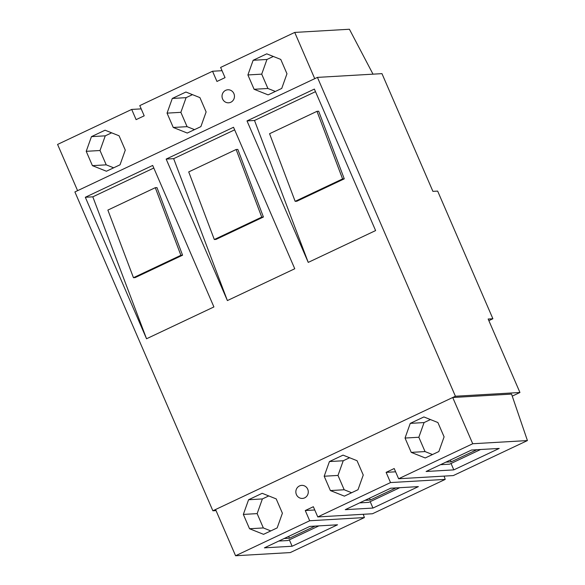 <?xml version="1.0" encoding="UTF-8"?>
<svg xmlns="http://www.w3.org/2000/svg" width="585" height="585" viewBox="0 0 585 585"><rect width="100%" height="100%" fill="white"/><g stroke="black" fill="none" stroke-linecap="round" stroke-linejoin="round"><path stroke-width="0.88" d="M317.436 77.388L381.968 73.644L432.907 191.368L437.653 191.09L492.892 318.745L488.153 319.022L519.941 392.491L455.408 396.235L317.436 77.388L74.895 191.939L212.874 510.785L455.408 396.235M166.162 159.083L227.389 300.573L294.76 268.756L233.532 127.267L166.162 159.083L173.657 158.652L234.651 129.841M247.009 120.905L308.236 262.394L375.607 230.578L314.379 89.081L247.009 120.905L254.504 120.466L315.498 91.662M85.315 197.269L146.542 338.759L213.913 306.942L152.685 165.445L85.315 197.269L92.81 196.831L153.804 168.027M512.248 396.125L519.941 392.491M216.04 510.603L212.874 510.785M488.855 320.653L492.892 318.745M318.671 111.223L344.265 178.834L296.836 201.233L295.154 201.335L342.583 178.93L316.99 111.326L318.671 111.223M254.504 120.466L308.236 262.394M237.824 149.409L263.418 217.013L215.989 239.419L214.307 239.514L261.736 217.115L236.143 149.504L237.824 149.409M173.657 158.652L227.389 300.573M156.977 187.595L182.571 255.199L135.142 277.597L133.46 277.7L180.889 255.294L155.296 187.69L156.977 187.595M92.81 196.831L146.542 338.759M295.154 201.335L269.561 133.724L316.99 111.326M344.265 178.834L342.583 178.93M214.307 239.514L188.714 171.91L236.143 149.504M263.418 217.013L261.736 217.115M133.46 277.7L107.867 210.088L155.296 187.69M182.571 255.199L180.889 255.294M480.592 449.514L449.558 464.168L440.476 464.695M476.79 449.733L451.152 461.843L445.865 462.15M451.152 461.843L450.362 460.029M395.95 487.919L370.305 500.029L365.025 500.336M399.745 487.7L368.711 502.354L359.629 502.881M370.305 500.029L369.523 498.208M315.103 526.098L289.458 538.207L284.178 538.514M318.898 525.878L287.864 540.533L278.789 541.059M289.458 538.207L288.676 536.394M199.924 97.615L206.125 111.94L200.882 126.623L187.266 133.051L173.255 127.464L167.054 113.132L172.297 98.455L185.913 92.028L199.924 97.615M294.73 32.424L220.618 67.429L225.042 77.637L216.955 81.454L212.538 71.246L139.778 105.607L144.195 115.823L136.108 119.64L131.691 109.424L57.579 144.429L77.593 190.666L314.737 78.661L294.73 32.424L349.42 29.25L373.011 74.163M233.898 93.615A6.53 6.216 -93.3 0 0 222.037 96.642A6.53 6.216 -93.3 0 0 228.618 102.806A6.53 6.216 -93.3 0 0 233.898 93.615M280.771 59.429L286.972 73.761L281.729 88.437L268.113 94.865L254.102 89.278L247.901 74.953L253.144 60.277L266.76 53.842L280.771 59.429M119.077 135.793L125.278 150.126L120.035 164.802L106.426 171.237L92.415 165.65L86.214 151.318L91.45 136.641L105.066 130.206L119.077 135.793M111.633 132.832L105.263 135.837L100.02 150.513L106.221 164.846L113.665 167.815M192.48 94.646L186.103 97.651L180.867 112.335L187.068 126.66L194.512 129.629M273.327 56.46L266.95 59.473L261.714 74.149L267.915 88.481L275.359 91.45M222.037 70.69L212.538 71.246M141.19 108.876L131.691 109.424M267.915 88.481L254.102 89.278M261.714 74.149L247.901 74.953M266.95 59.473L253.144 60.277M187.068 126.66L173.255 127.464M180.867 112.335L167.054 113.132M186.103 97.651L172.297 98.455M106.221 164.846L92.415 165.65M100.02 150.513L86.214 151.318M105.263 135.837L91.45 136.641M330.386 490.559L324.185 476.234L329.428 461.558L343.037 455.123L357.047 460.709L363.248 475.042L358.005 489.718L344.397 496.146L330.386 490.559L344.192 489.762L351.636 492.731M452.717 397.507L215.565 509.513L235.579 555.75L309.684 520.752L305.268 510.537L313.348 506.72L317.772 516.928L390.531 482.566L386.115 472.358L394.195 468.534L398.619 478.749L472.724 443.744L527.421 440.571L511.553 394.093L452.717 397.507L472.724 443.744M296.405 494.566A6.53 6.216 -93.3 0 0 308.273 491.532A6.53 6.216 -93.3 0 0 301.684 485.374A6.53 6.216 -93.3 0 0 296.405 494.566M249.539 528.745L243.338 514.412L248.581 499.736L262.19 493.309L276.2 498.895L282.401 513.221L277.166 527.904L263.55 534.332L249.539 528.745L263.345 527.941L270.789 530.909M411.233 452.38L405.032 438.048L410.268 423.372L423.884 416.944L437.894 422.531L444.095 436.856L438.852 451.54L425.244 457.967L411.233 452.38L425.039 451.576L432.483 454.545M453.814 469.879L499.217 448.432L471.51 450.041L426.099 471.488L453.814 469.879L451.042 463.474M430.45 419.562L424.081 422.567L418.838 437.251L425.039 451.576M372.967 508.058L418.377 486.618L390.663 488.226L345.252 509.667L372.967 508.058L370.195 501.652M349.603 457.741L343.234 460.753L337.991 475.429L344.192 489.762M292.12 546.244L337.53 524.796L309.816 526.405L264.405 547.852L292.12 546.244L289.348 539.838M268.756 495.926L262.387 498.932L257.144 513.615L263.345 527.941M309.684 520.752L364.382 517.571L363.256 514.288M364.382 517.571L290.27 552.576L235.579 555.75M527.421 440.571L453.309 475.576L398.619 478.749M390.531 482.566L445.222 479.393L444.103 476.11M445.222 479.393L372.462 513.754L317.772 516.928M395.614 471.803L386.115 472.358M314.767 509.988L305.268 510.537M257.144 513.615L243.338 514.412M262.387 498.932L248.581 499.736M337.991 475.429L324.185 476.234M343.234 460.753L329.428 461.558M418.838 437.251L405.032 438.048M424.081 422.567L410.268 423.372"/></g></svg>
